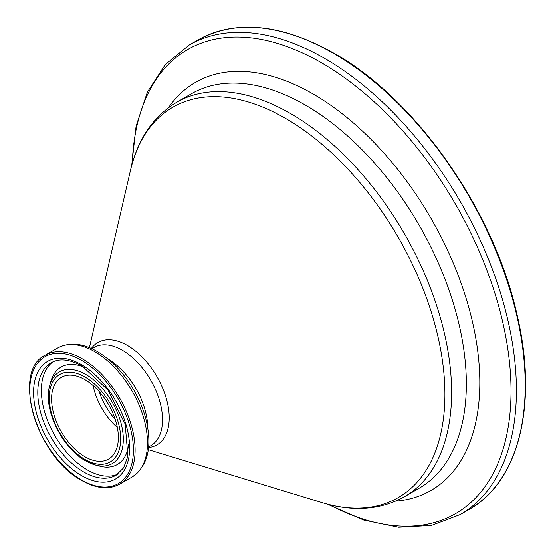 <?xml version="1.0" encoding="UTF-8"?>
<svg xmlns="http://www.w3.org/2000/svg" width="555" height="555" viewBox="0 0 555 555"><rect width="100%" height="100%" fill="white"/><g stroke="black" fill="none" stroke-linecap="round" stroke-linejoin="round"><path stroke-width="0.83" d="M84.971 379.655A47.217 27.264 -120 0 0 61.362 377.317A47.217 27.264 -120 0 0 54.119 415.154A47.217 27.264 -120 0 0 84.971 456.758A47.217 27.264 -120 0 0 108.579 459.103A47.217 27.264 -120 0 0 115.815 421.266A47.217 27.264 -120 0 0 84.971 379.655M51.233 362.699A64.942 37.497 -120 0 0 41.278 414.738A64.942 37.497 -120 0 0 83.708 471.965A64.942 37.497 -120 0 0 116.175 475.177L123.571 467.893L127.907 456.265L125.166 424.013L107.961 389.957L82.216 366.057C69.673 359.189 59.343 358.072 51.233 362.699M53.03 361.777A64.942 37.497 -120 0 0 45.371 414.342A64.942 37.497 -120 0 0 87.288 469.898A64.942 37.497 -120 0 0 117.868 474.081M81.599 475.614A67.918 39.218 -120 0 0 129.627 447.885A67.918 39.218 -120 0 0 81.599 364.697A67.918 39.218 -120 0 0 33.571 392.427A67.918 39.218 -120 0 0 81.599 475.614M85.865 460.927A52.954 30.574 -120 0 0 95.758 465.104A52.954 30.574 -120 0 0 122.974 433.351A52.954 30.574 -120 0 0 85.865 374.452A52.954 30.574 -120 0 0 49.756 385.413L50.845 381.458A56.27 32.488 -120 0 1 84.311 367.327M84.971 459.45A50.512 29.165 -120 0 0 120.685 438.832A50.512 29.165 -120 0 0 84.971 376.963A50.512 29.165 -120 0 0 49.249 397.588A50.512 29.165 -120 0 0 84.971 459.45M49.756 385.413C42.624 408.133 61.737 447.885 85.588 460.817L95.758 465.104L99.733 466.138A56.27 32.488 -120 0 0 128.704 444.215M115.273 419.524A49.568 28.617 60 0 1 98.977 391.303M117.341 427.475A47.217 27.264 60 0 1 93.136 385.538M81.599 360.32A73.281 42.312 60 0 1 133.415 450.07A73.281 42.312 60 0 1 81.599 479.992A73.281 42.312 60 0 1 29.776 390.234A73.281 42.312 60 0 1 81.599 360.32M119.679 484.168C109.002 489.926 96.39 488.719 81.842 480.533C36.852 457.237 11.093 371.149 45.205 355.172A74.474 42.999 60 0 1 82.438 358.856A74.474 42.999 60 0 1 131.091 424.485A74.474 42.999 60 0 1 119.679 484.168L132.062 477.016C147.609 466.214 152.368 447.51 146.347 420.905C143.773 410.374 139.596 400.079 133.817 390.026C123.744 372.856 111.541 360.008 97.208 351.475C82.48 343.052 69.278 341.901 57.588 348.02A74.474 42.999 60 0 1 94.829 351.71A74.474 42.999 60 0 1 143.481 417.339A74.474 42.999 60 0 1 132.062 477.016M107.947 358.953A56.749 32.766 60 0 1 147.776 427.933M91.866 348.7L94.017 347.458A56.749 32.766 60 0 1 122.391 350.267A56.749 32.766 60 0 1 159.465 400.273A56.749 32.766 60 0 1 150.766 445.748L148.615 446.99M91.367 348.471A59.101 34.126 60 0 1 127.421 345.439A59.101 34.126 60 0 1 167.756 404.338A59.101 34.126 60 0 1 148.56 447.531M89.41 347.631L130.425 170.593A225.392 130.127 60 0 1 285.541 118.381A225.392 130.127 60 0 1 443.847 372.537A225.392 130.127 60 0 1 322.136 502.65C352.945 512.022 380.383 510.052 404.435 496.739L419.185 488.227A227.744 131.486 60 0 0 454.094 305.729A227.744 131.486 60 0 0 305.312 105.041A227.744 131.486 60 0 0 191.44 93.76L176.698 102.273A227.744 131.486 60 0 1 290.57 113.553A227.744 131.486 60 0 1 439.352 314.248A227.744 131.486 60 0 1 404.435 496.739M168.436 107.719A235.584 136.017 60 0 1 313.228 94.066A235.584 136.017 60 0 1 474.275 330.211A235.584 136.017 60 0 1 395.597 501.172M132.243 163.538A267.954 154.706 60 0 1 321.56 62.833A267.954 154.706 60 0 1 510.995 386.599A267.954 154.706 60 0 1 329.15 504.606M131.702 165.48L136.114 126.02L147.408 91.977L165.293 64.595L189.186 45.017A271.09 156.517 60 0 1 324.731 58.441A271.09 156.517 60 0 1 501.824 297.327A271.09 156.517 60 0 1 460.268 514.554L469.079 509.469C518.987 481.726 538.086 404.276 517.336 315.962C494.699 211.642 416.423 99.359 334.131 53.301C281.454 23.733 236.076 19.279 197.989 39.932A271.09 156.517 60 0 1 333.534 53.356A271.09 156.517 60 0 1 510.628 292.242A271.09 156.517 60 0 1 469.079 509.469M148.31 449.654L322.136 502.65M327.207 504.1L363.587 520.007L398.712 527.25L431.367 525.453L460.268 514.554M189.186 45.017L197.989 39.932M130.425 170.593C137.716 139.229 153.138 116.453 176.698 102.273M45.205 355.172L57.588 348.02"/></g></svg>
